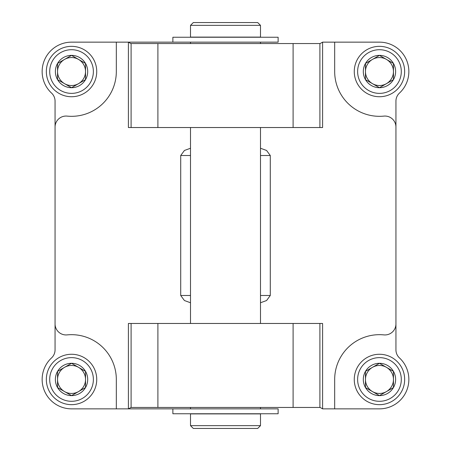 <?xml version="1.0" encoding="UTF-8"?>
<svg xmlns="http://www.w3.org/2000/svg" width="451" height="451" viewBox="0 0 451 451"><rect width="100%" height="100%" fill="white"/><g stroke="black" fill="none" stroke-linecap="round" stroke-linejoin="round"><path stroke-width="0.68" d="M395.939 127.058L395.939 101.148A10.999 10.999 0 0 1 399.456 93.086A29.394 29.394 0 0 0 379.46 42.146L334.676 42.146L334.676 71.54A44.79 44.79 0 0 0 383.857 116.11A10.999 10.999 0 0 1 395.939 127.058L395.939 323.942A10.999 10.999 0 0 1 383.857 334.89A44.79 44.79 0 0 0 334.676 379.46L334.676 408.854L379.46 408.854A29.394 29.394 0 0 0 399.456 357.914A10.999 10.999 0 0 1 395.939 349.852L395.939 323.942M334.676 42.146L322.6 42.146L320.176 43.544L130.824 43.544L128.4 42.146L71.54 42.146A29.394 29.394 0 0 0 51.544 93.086A10.999 10.999 0 0 1 55.061 101.148L55.061 127.058A10.999 10.999 0 0 1 67.143 116.11A44.79 44.79 0 0 0 116.324 71.54L116.324 42.146M55.061 323.942L55.061 349.852A10.999 10.999 0 0 1 51.544 357.914A29.394 29.394 0 0 0 71.54 408.854L116.324 408.854L116.324 379.46A44.79 44.79 0 0 0 67.143 334.89A10.999 10.999 0 0 1 55.061 323.942L55.061 127.058M116.324 408.854L128.4 408.854L128.4 323.474L322.6 323.474L322.6 408.854L334.676 408.854M190.508 148.244L184.425 150.465L180.71 155.516L180.71 295.484L184.42 300.529L190.508 302.756M260.492 155.516L270.29 155.516L266.58 150.471L260.492 148.244M270.29 155.516L270.29 295.484L266.575 300.535L260.492 302.756M172.874 42.146L278.126 42.146L278.126 37.247L172.874 37.247L172.874 42.146L128.4 42.146L128.4 127.526L131.1 127.526L131.1 43.544M172.874 408.854L172.874 413.753L278.126 413.753L278.126 408.854L128.4 408.854L131.1 407.456L131.1 323.474M322.6 408.854L320.176 407.456L131.1 407.456M322.6 42.146L322.6 127.526L131.1 127.526M184.628 407.456L266.372 407.456M184.628 43.544L266.372 43.544M393.458 79.618L379.46 87.697L365.468 79.618L365.468 63.456L379.46 55.377L393.458 63.456L393.458 79.618A16.163 16.163 0 0 1 365.468 79.618A16.163 16.163 0 0 1 379.46 55.377A16.163 16.163 0 0 1 393.458 79.618L393.458 63.456L386.462 59.419A13.998 13.998 0 0 1 379.46 85.532A13.998 13.998 0 0 1 365.468 71.54L365.468 79.618L372.464 83.66M379.46 49.706A21.834 21.834 0 0 1 398.374 82.454A21.834 21.834 0 0 1 360.552 82.454A21.834 21.834 0 0 1 379.46 49.706M379.46 46.346A25.194 25.194 0 0 1 401.283 84.134A25.194 25.194 0 0 1 357.643 84.134A25.194 25.194 0 0 1 379.46 46.346M365.468 63.456L365.468 71.54A13.998 13.998 0 0 1 386.462 59.419M379.46 55.377L372.464 59.419M379.46 87.697L386.462 83.66M85.532 79.618L71.54 87.697L57.542 79.618L57.542 63.456L71.54 55.377L85.532 63.456L85.532 79.618A16.163 16.163 0 0 1 57.542 79.618A16.163 16.163 0 0 1 71.54 55.377A16.163 16.163 0 0 1 85.532 79.618L85.532 63.456L78.536 59.419A13.998 13.998 0 0 1 71.54 85.532A13.998 13.998 0 0 1 57.542 71.54L57.542 79.618L64.538 83.66M71.54 49.706A21.834 21.834 0 0 1 90.448 82.454A21.834 21.834 0 0 1 52.626 82.454A21.834 21.834 0 0 1 71.54 49.706M71.54 46.346A25.194 25.194 0 0 1 93.357 84.134A25.194 25.194 0 0 1 49.717 84.134A25.194 25.194 0 0 1 71.54 46.346M57.542 63.456L57.542 71.54A13.998 13.998 0 0 1 78.536 59.419M71.54 55.377L64.538 59.419M71.54 87.697L78.536 83.66M393.458 387.544L379.46 395.623L365.468 387.544L365.468 371.382L379.46 363.303L393.458 371.382L393.458 387.544A16.163 16.163 0 0 1 365.468 387.544A16.163 16.163 0 0 1 379.46 363.303A16.163 16.163 0 0 1 393.458 387.544L393.458 371.382L386.462 367.339A13.998 13.998 0 0 1 379.46 393.458A13.998 13.998 0 0 1 365.468 379.46L365.468 387.544L372.464 391.581M379.46 357.626A21.834 21.834 0 0 1 398.374 390.38A21.834 21.834 0 0 1 360.552 390.38A21.834 21.834 0 0 1 379.46 357.626M379.46 354.266A25.194 25.194 0 0 1 401.283 392.06A25.194 25.194 0 0 1 357.643 392.06A25.194 25.194 0 0 1 379.46 354.266M365.468 371.382L365.468 379.46A13.998 13.998 0 0 1 386.462 367.339M379.46 363.303L372.464 367.339M379.46 395.623L386.462 391.581M85.532 387.544L71.54 395.623L57.542 387.544L57.542 371.382L71.54 363.303L85.532 371.382L85.532 387.544A16.163 16.163 0 0 1 57.542 387.544A16.163 16.163 0 0 1 71.54 363.303A16.163 16.163 0 0 1 85.532 387.544L85.532 371.382L78.536 367.339A13.998 13.998 0 0 1 71.54 393.458A13.998 13.998 0 0 1 57.542 379.46L57.542 387.544L64.538 391.581M71.54 357.626A21.834 21.834 0 0 1 90.448 390.38A21.834 21.834 0 0 1 52.626 390.38A21.834 21.834 0 0 1 71.54 357.626M71.54 354.266A25.194 25.194 0 0 1 93.357 392.06A25.194 25.194 0 0 1 49.717 392.06A25.194 25.194 0 0 1 71.54 354.266M57.542 371.382L57.542 379.46A13.998 13.998 0 0 1 78.536 367.339M71.54 363.303L64.538 367.339M71.54 395.623L78.536 391.581M260.492 408.854L260.492 407.512M260.492 323.474L260.492 127.526M260.492 43.488L260.492 42.146M190.508 25.352L190.508 37.106L260.492 37.106L260.492 25.352L257.69 22.55L193.31 22.55L190.508 25.352L260.492 25.352M190.508 413.894L260.492 413.894L260.492 425.648L190.508 425.648L190.508 413.894M190.508 425.648L193.31 428.45L257.69 428.45L260.492 425.648M157.901 407.456L157.901 323.474M293.099 407.456L293.099 323.474M319.9 407.456L319.9 323.474M157.901 127.526L157.901 43.544M293.099 127.526L293.099 43.544M319.9 127.526L319.9 43.544M180.71 155.516L190.508 155.516M180.71 295.484L190.508 295.484M260.492 295.484L270.29 295.484M190.508 408.854L190.508 407.512M190.508 323.474L190.508 127.526M190.508 43.488L190.508 42.146"/></g></svg>

